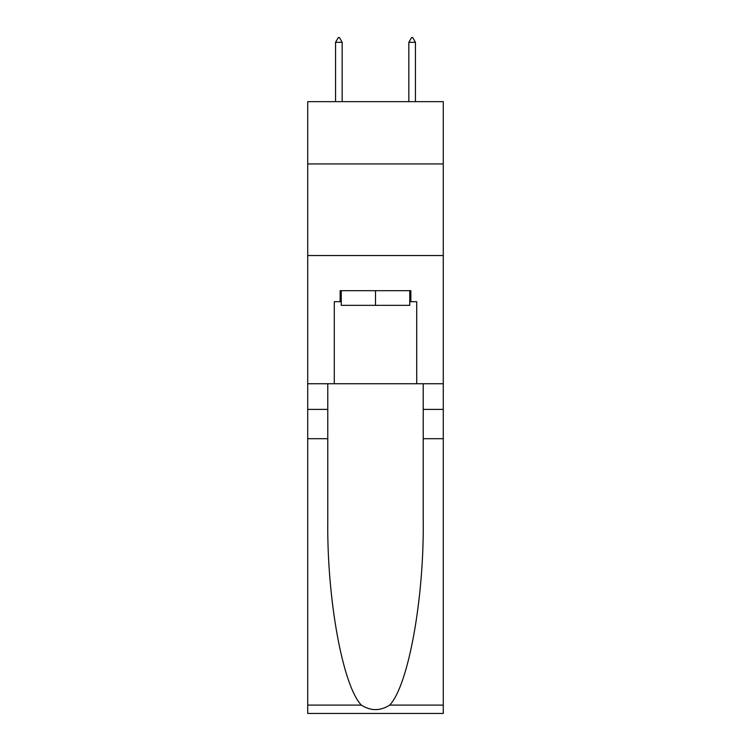 <?xml version="1.0" encoding="UTF-8"?>
<svg xmlns="http://www.w3.org/2000/svg" width="751" height="751" viewBox="0 0 751 751"><rect width="100%" height="100%" fill="white"/><g stroke="black" fill="none" stroke-linecap="round" stroke-linejoin="round"><path stroke-width="1.13" d="M443.278 163.934L443.278 101.657L307.722 101.657L307.722 163.934L443.278 163.934L443.278 383.742L416.711 383.742L416.711 301.686L410.853 301.686L410.853 290.693L340.147 290.693L340.147 301.686L341.245 301.686M307.722 438.697L327.783 438.697L327.783 520.377C326.807 598.453 342.653 685.672 361.325 705.095C370.769 711.122 380.213 711.122 389.675 705.095L443.278 705.095L443.278 713.45L307.722 713.45L307.722 163.934M409.755 290.693L409.755 305.347L341.245 305.347L341.245 290.693M375.5 290.693L375.5 305.347M389.675 705.095C408.347 685.672 424.193 598.453 423.217 520.377L423.217 383.742M423.217 438.697L443.278 438.697L443.278 383.742M327.783 383.742L327.783 438.697M443.278 705.095L443.278 438.697M307.722 383.742L334.289 383.742L334.289 301.686L340.147 301.686M307.722 255.528L443.278 255.528M334.289 383.742L416.711 383.742M409.755 301.686L410.853 301.686M342.165 42.309L339.414 37.55L338.316 37.55L335.566 42.309L342.165 42.309L342.165 101.657M335.566 42.309L335.566 101.657M411.586 37.55L412.684 37.55L415.434 42.309L408.835 42.309L411.586 37.55M415.434 101.657L415.434 42.309M408.835 101.657L408.835 42.309M423.217 409.389L443.278 409.389M327.783 409.389L307.722 409.389M307.722 705.095L361.325 705.095"/></g></svg>
